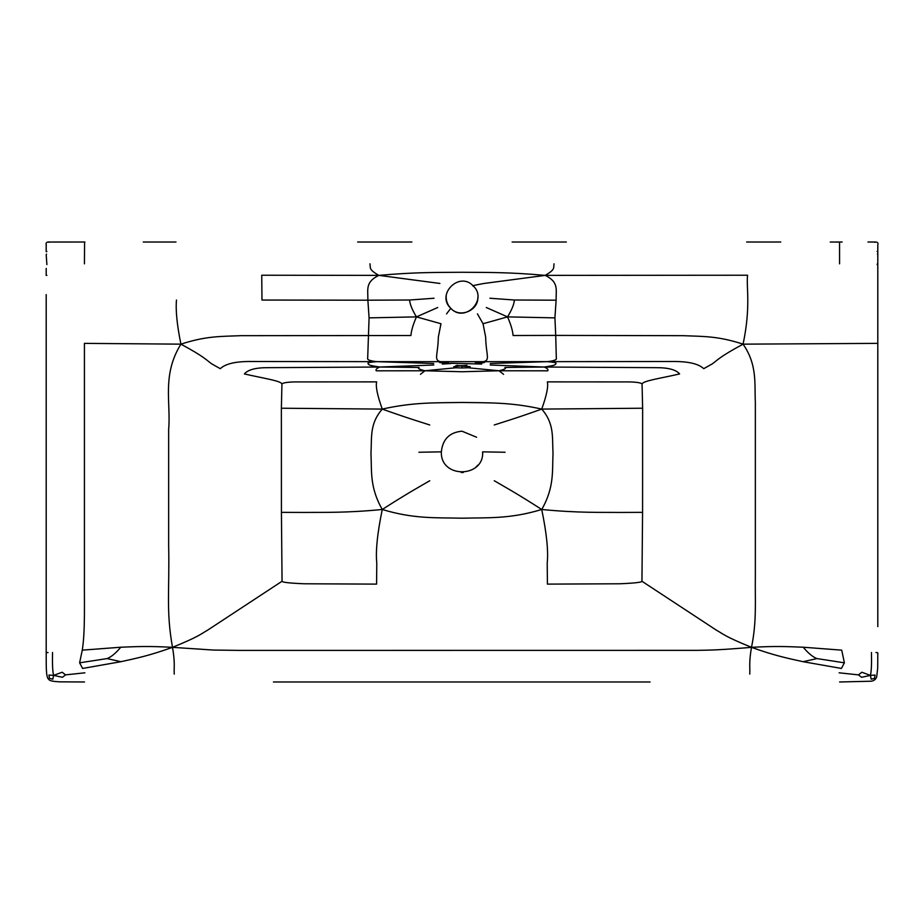 <?xml version="1.0" encoding="UTF-8"?>
<svg xmlns="http://www.w3.org/2000/svg" width="924" height="924" viewBox="0 0 924 924"><rect width="100%" height="100%" fill="white"/><g stroke="black" fill="none" stroke-linecap="round" stroke-linejoin="round"><path stroke-width="1.39" d="M46.523 254.054L46.2 254.897L46.523 254.054M434.072 298.244L409.586 300.011C409.967 304.366 412.254 310.002 416.447 316.886L437.71 307.519M429.741 480.746C420.639 486.105 408.72 492.469 382.27 509.482C413.94 519.092 435.562 517.544 462 518.202C488.438 517.544 510.06 519.092 541.73 509.482C578.332 513.074 601.72 512.219 618.93 512.45L642.573 512.358L641.949 581.254C641.834 582.328 634.499 583.159 619.946 583.772L547.412 584.118L547.216 563.074C548.463 551.051 546.627 533.183 541.73 509.482C554.446 487.26 552.136 471.182 553.026 453.869C552.136 436.89 554.446 423.769 541.73 409.089C510.06 402.021 488.438 402.933 462 402.471C435.562 402.933 413.94 402.021 382.27 409.089C369.554 423.769 371.864 436.89 370.974 453.869C371.864 471.182 369.554 487.26 382.27 509.482C345.668 513.074 322.28 512.219 305.07 512.45L281.427 512.358L282.051 581.254L207.45 630.272C200.577 634.083 199.954 636.116 172.499 647.343C148.21 645.957 136.775 646.581 120.778 647.227C115.904 653.118 111.342 656.906 107.057 658.581L120.928 661.699C136.821 658.177 149.111 655.717 172.499 647.343C165.916 610.348 169.646 591.51 168.653 545.299L168.653 429.302C171.032 402.76 161.712 374.982 180.919 344.155C205.775 336.093 219.358 336.509 240.945 335.678L410.914 335.516C411.307 330.619 413.155 324.405 416.447 316.886L369.08 317.868L367.694 357.992C366.84 359.702 369.889 360.926 376.842 361.654L433.702 363.502M416.447 316.886L440.967 323.723L438.346 337.11C437.953 355.139 433.529 360.071 440.482 361.665L376.842 361.654C365.673 362.601 368.514 363.028 368.041 363.779C369.404 364.576 366.574 365.142 379.833 367.024L419.103 367.475C417.267 368.26 419.219 369.357 424.936 370.767L376.253 370.824C375.456 369.577 376.657 368.306 379.833 367.024L268.295 367.671C255.902 367.579 247.944 369.669 244.41 373.931C262.601 378.205 281.543 380.827 281.935 384.107L281.37 408.223L382.27 409.089C377.396 395.53 375.525 386.463 376.657 381.878L294.236 381.924C286.683 382.155 282.582 382.882 281.935 384.107M466.909 365.28L453.799 366.655L455.786 367.775L462 367.971L462 365.638L455.821 365.708L470.201 366.655L468.214 367.775L499.064 370.767L547.747 370.824C548.544 369.577 547.343 368.306 544.167 367.024L504.897 367.475C506.733 368.26 504.781 369.357 499.064 370.767L462 371.748L424.936 370.767L420.42 374.336M424.936 370.767L455.786 367.775M877.477 254.054L877.8 254.897L877.477 254.054M875.051 242.307L874.243 242.03C877.407 241.822 878.585 242.793 877.8 244.941L877.8 343.37L743.081 344.155C719.172 357.022 717.486 360.21 712.219 363.906L703.707 368.688C698.579 363.744 688.23 361.353 672.66 361.503L547.158 361.654C554.111 360.926 557.16 359.702 556.306 357.992L555.717 335.4L513.086 335.516C512.693 330.619 510.845 324.405 507.553 316.886L483.033 323.723L485.654 337.11C486.047 355.139 490.471 360.071 483.518 361.665L440.482 361.665L448.648 362.67L440.471 362.682C439.062 362.451 439.062 362.116 440.482 361.665M489.928 298.244L514.414 300.011C514.033 304.366 511.746 310.002 507.553 316.886L554.92 317.868L556.121 300.196C555.971 289.281 558.893 282.132 545.172 275.375L484.118 283.449C464.529 286.994 476.692 285.597 473.204 285.932C488.299 299.699 464.564 323.435 450.797 308.327L446.558 313.871M507.553 316.886L486.29 307.519M499.064 370.767L503.58 374.336M65.569 674.866L62.439 677.292L53.615 675.386L62.162 672.233L65.569 674.866L84.904 672.811M46.2 247.135L46.235 244.583M49.492 678.389L52.795 679.198L53.615 675.386L48.926 675.063L49.492 678.389L48.856 678.967M107.057 658.581L79.614 662.82L82.271 650.149L120.778 647.227M53.615 675.386C52.633 671.921 52.275 664.287 52.541 652.483M49.307 242.053L49.757 242.03C46.835 241.707 45.646 242.677 46.2 244.941L46.2 251.732L46.881 251.501M49.711 242.065L48.949 242.307M369.97 263.825C370.755 267.879 368.179 269.231 378.828 275.375L261.746 275.225L261.966 300.046L367.879 300.196C368.029 289.281 365.107 282.132 378.828 275.375C416.331 272.072 435.92 272.499 462 272.268C488.08 272.499 507.669 272.072 545.172 275.375L747.574 275.225C746.13 286.937 751.073 306.179 743.081 344.155C757.414 364.864 754.446 383.587 755.347 402.437L755.347 575.721C754.931 600.785 756.964 620.651 751.501 647.343C775.79 645.957 787.225 646.581 803.222 647.227L841.729 650.149L844.386 662.82L841.394 668.445L803.072 661.699C787.179 658.177 774.889 655.717 751.501 647.343C748.717 663.132 750.196 667.925 749.757 674.104M46.2 246.766L46.2 251.732M46.2 275.41L46.881 275.41L46.2 275.444L46.2 268.422M46.881 264.599L46.2 254.689M49.757 242.03L84.95 242.019M641.949 581.254L716.55 630.272C723.423 634.083 724.046 636.116 751.501 647.343C719.808 649.988 711.919 650.115 696.661 650.357L239.859 650.404L213.432 650.057L172.499 647.343C175.283 663.132 173.804 667.925 174.243 674.104M176.472 300.046C175.56 310.452 177.038 325.156 180.919 344.155L84.43 343.37L84.43 576.495C84.165 599.988 85.389 631.023 82.271 650.149M439.882 283.449L378.828 275.375M458.235 365.546L457.091 365.28M446.223 362.901L447.505 363.317M858.431 674.866L861.838 672.233L870.385 675.386L861.561 677.292L858.431 674.866L839.096 672.811M874.508 678.389L871.205 679.198L870.385 675.386L875.074 675.063L874.508 678.389L875.144 678.967M803.222 647.227C808.096 653.118 812.658 656.906 816.943 658.581L844.386 662.82M816.943 658.581L803.072 661.699M871.459 652.483C871.725 664.287 871.367 671.921 870.385 675.386M877.119 264.599L877.8 262.82L877.8 246.812M877.8 251.732L877.119 251.501M842.145 242.019L841.983 242.019C835.7 242.146 841.059 241.718 839.546 242.307L839.569 263.825M490.217 365.015L544.167 367.024C557.426 365.142 554.596 364.576 555.959 363.779C555.486 363.028 558.327 362.601 547.158 361.654L483.518 361.665C484.938 362.116 484.938 362.451 483.529 362.682L476.495 363.317M547.158 361.654L490.298 363.502M465.765 365.546L462 365.638M468.214 367.775L462 367.971M477.777 362.901L475.352 362.67L483.518 361.665M839.5 242.053L830.214 242.042M48.025 652.54L46.881 652.598M180.919 344.155C204.828 357.022 206.514 360.21 211.781 363.906L220.293 368.688C225.421 363.744 235.77 361.353 251.34 361.503L376.842 361.654M382.27 509.482C377.373 533.183 375.537 551.051 376.784 563.074L376.588 584.118L304.054 583.772C289.501 583.159 282.167 582.328 282.051 581.254M84.43 263.825L84.581 242.019M482.582 453.522L482.651 451.848L505.082 452.252M482.651 451.848C484.257 478.043 440.274 478.84 441.349 451.848L418.918 452.252M441.349 451.848C442.654 439.223 449.538 432.34 462 431.196L476.599 437.237M875.975 652.54L877.119 652.598M877.8 343.37L877.8 626.599M642.064 384.107L642.63 408.223L541.73 409.089C546.604 395.53 548.475 386.463 547.343 381.878L629.764 381.924C637.317 382.155 641.418 382.882 642.064 384.107C642.457 380.827 661.399 378.205 679.59 373.931C676.056 369.669 668.098 367.579 655.705 367.671L544.167 367.024M554.92 317.868L555.717 335.4L683.055 335.678C704.642 336.509 718.225 336.093 743.081 344.155M867.959 242.019L874.243 242.03M566.343 242.019L512.115 242.019M411.885 242.019L357.657 242.019M554.03 263.825C553.245 267.879 555.821 269.231 545.172 275.375M541.73 509.482C515.28 492.469 503.361 486.105 494.259 480.746M382.27 409.089C408.72 418.549 420.639 421.979 429.741 424.971M494.259 424.971C503.361 421.979 515.28 418.549 541.73 409.089M433.783 365.015L379.833 367.024M477.789 465.153L476.738 466.32M476.692 466.366L475.583 467.405M463.317 472.464L462.439 472.499M461.861 472.499L461.192 472.487M477.835 297.135C478.655 310.568 459.748 318.48 450.797 308.327C435.689 294.56 459.436 270.824 473.204 285.932M409.586 300.011L367.879 300.196L369.08 317.868M514.414 300.011L556.121 300.196M477.442 313.871L483.033 323.723M120.928 661.699L82.606 668.445L79.614 662.82M281.427 512.358L281.37 408.223M642.573 512.358L642.63 408.223M450.473 363.271L481.716 364.044L481.6 363.305M46.2 275.444L46.2 270.351M46.2 473.758L46.2 652.575M46.2 401.085L46.2 477.431M46.2 294.594L46.2 402.021M276.957 681.981L650.057 681.981M273.423 681.981L620.697 681.981M46.2 652.921C46.339 664.24 45.634 677.488 48.787 679.383C49.272 680.699 52.945 681.519 59.817 681.843L84.511 681.981M175.964 242.019L143.266 242.019M780.768 242.019L746.627 242.019M877.8 476.853L877.8 421.679M839.581 681.981L871.251 681.219C874.15 680.711 875.964 679.232 876.703 676.795L877.696 668.006L877.8 652.91M442.4 363.305L442.284 364.044L450.981 363.513M877.8 246.627L877.8 247.262M450.797 308.327C447.77 305.163 446.234 301.432 446.165 297.135L446.211 295.946"/></g></svg>
